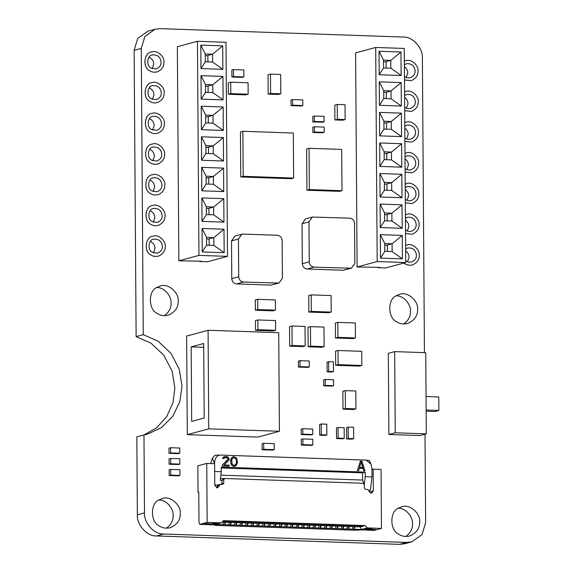 <?xml version="1.0" encoding="UTF-8"?>
<svg xmlns="http://www.w3.org/2000/svg" width="573" height="573" viewBox="0 0 573 573"><rect width="100%" height="100%" fill="white"/><g stroke="black" fill="none" stroke-linecap="round" stroke-linejoin="round"><path stroke-width="0.86" d="M309.248 261.854C309.578 264.948 311.175 266.703 314.054 267.125L351.399 268.221L354.83 263.437L354.551 223.42C354.229 220.333 352.624 218.578 349.752 218.155L312.4 217.06L308.969 221.844L309.248 261.854L302.315 263.73L302.035 223.721L305.459 218.929L312.4 217.06M243.181 234.085L241.878 234.235L238.447 239.027L238.712 276.773C239.034 279.86 240.639 281.615 243.511 282.038L278.972 283.069L282.403 278.285L282.138 240.538C281.816 237.451 280.211 235.696 277.332 235.267L243.181 234.085M144.052 434.878L156.587 427.845L166.736 416.614L172.974 402.64L174.88 388.036L172.144 371.24L163.828 355.26L150.964 343.127L136.123 336.595L143.271 334.661L158.105 341.2L170.969 353.326L179.285 369.313L182.028 386.109L179.836 401.694L172.717 416.399L161.328 427.702L147.669 434.069L136.825 436.827L137.37 514.826C136.582 524.918 147.175 536.529 156.63 535.948L399.51 544.35L404.731 543.748L411.88 541.822L406.658 542.423L399.51 544.35M136.123 336.595L134.125 50.374L137.728 38.427L147.877 31.178L155.025 29.252L160.247 28.65L403.127 37.052C412.581 36.471 423.168 48.082 422.387 58.174L424.443 352.646M405.849 536.471C410.49 532.954 412.718 528.75 412.531 523.844C413.197 517.426 406.257 508 398.242 508.315M403.772 323.989C408.413 320.472 410.64 316.26 410.454 311.361C411.12 304.936 404.18 295.51 396.165 295.826M166.442 528.184C171.083 524.675 173.311 520.463 173.125 515.557C173.791 509.139 166.85 499.713 158.836 500.028M164.365 315.702C169.006 312.185 171.234 307.98 171.041 303.074C171.714 296.656 164.766 287.231 156.758 287.546M155.025 29.252L144.869 36.5L141.273 48.447L143.271 334.661M351.399 268.221L343.163 270.248L307.114 269.002C304.234 268.572 302.637 266.817 302.315 263.73M278.972 283.069L270.728 285.096L236.57 283.914C233.698 283.492 232.094 281.73 231.771 278.643L231.506 240.896L234.937 236.112L241.878 234.235M411.88 541.822L422.029 534.573L425.632 522.626L425.008 434.198M143.966 434.893L144.511 512.899C143.73 522.991 154.323 534.602 163.771 534.015L406.658 542.423M419.672 521.917C420.833 513.938 409.939 503.509 401.673 506.826L398.5 508.158C389.554 511.302 389.69 530.448 398.679 534.208C401.63 536.285 405.261 536.894 409.559 536.027C416.406 533.148 419.773 528.442 419.672 521.917M417.595 309.427C418.756 301.455 407.861 291.027 399.596 294.343L396.423 295.675C387.477 298.82 387.613 317.958 396.602 321.725C399.553 323.802 403.184 324.404 407.482 323.544C414.322 320.665 417.696 315.959 417.595 309.427M178.189 301.147C179.342 293.168 168.455 282.74 160.189 286.056L157.016 287.388C148.07 290.532 148.206 309.678 157.195 313.438C160.146 315.515 163.771 316.124 168.075 315.257C174.915 312.378 178.289 307.672 178.189 301.147M157.002 71.919L157.002 71.926C154.065 72.513 151.587 72.098 149.567 70.68C142.154 67.335 144.281 52.215 151.609 51.964L151.659 51.95C144.332 52.2 142.204 67.328 149.61 70.665C151.63 72.083 154.108 72.499 157.045 71.912C161.722 69.942 164.028 66.726 163.964 62.264C164.752 56.813 157.31 49.679 151.659 51.95M157.432 133.337L157.482 133.33C162.152 131.36 164.458 128.144 164.394 123.682C165.182 118.231 157.74 111.098 152.089 113.368C144.761 113.619 142.634 128.746 150.04 132.084C152.06 133.502 154.538 133.917 157.475 133.33L157.432 133.344C154.495 133.932 152.017 133.516 149.997 132.098C142.584 128.753 144.711 113.626 152.038 113.382L152.067 113.375M157.862 194.756L157.904 194.748C162.582 192.779 164.888 189.563 164.816 185.1C165.611 179.65 158.169 172.516 152.511 174.786C145.184 175.037 143.057 190.164 150.47 193.502C152.49 194.92 154.968 195.336 157.904 194.748L157.862 194.756C154.918 195.35 152.439 194.935 150.427 193.516C143.014 190.172 145.141 175.044 152.468 174.801L152.49 174.794M158.291 256.174L158.334 256.167C163.011 254.197 165.318 250.974 165.246 246.519C166.041 241.068 158.592 233.934 152.941 236.205C145.614 236.456 143.486 251.576 150.9 254.921C152.912 256.339 155.398 256.754 158.334 256.167L158.291 256.174C155.347 256.768 152.869 256.353 150.857 254.935C143.443 251.59 145.571 236.463 152.898 236.212L152.919 236.212M405.548 233.483L412.159 234.25L405.548 233.519M405.419 214.76L406.744 214.288L405.419 214.768M405.125 172.072L411.729 172.831L405.125 172.101M404.989 153.342L406.314 152.876L404.989 153.349M404.696 110.653L411.299 111.413L404.696 110.689M404.559 91.924L405.892 91.458L404.559 91.931M404.481 79.941L411.085 80.7L404.481 79.976M404.352 61.218L405.677 60.745L404.352 61.225M404.91 141.359L411.514 142.118L404.91 141.395M404.774 122.636L406.099 122.164L404.774 122.643M405.34 202.778L411.944 203.537L405.34 202.813M405.204 184.055L406.529 183.582L405.204 184.062M403.986 263.014C406.121 264.941 408.921 265.586 412.374 264.955L412.331 264.97C408.871 265.6 406.078 264.948 403.944 263.021M405.634 245.473L406.959 245L405.634 245.48M158.098 225.461L158.076 225.468C155.133 226.056 152.654 225.64 150.642 224.222C143.229 220.884 145.356 205.757 152.683 205.506L152.704 205.499M157.668 164.043L157.647 164.05C154.703 164.637 152.225 164.222 150.212 162.804C142.799 159.466 144.926 144.339 152.253 144.088L152.282 144.081M157.246 102.624L157.217 102.631C154.28 103.219 151.802 102.803 149.782 101.385C142.369 98.047 144.496 82.92 151.824 82.67L151.874 82.655C144.546 82.906 142.419 98.033 149.825 101.378C151.845 102.796 154.323 103.212 157.26 102.617C161.937 100.647 164.243 97.431 164.179 92.969C164.967 87.519 157.525 80.392 151.874 82.655M180.266 513.63C181.419 505.658 170.532 495.222 162.266 498.546L159.093 499.871C150.147 503.015 150.284 522.161 159.273 525.928C162.223 527.998 165.848 528.607 170.152 527.747C176.993 524.861 180.366 520.155 180.266 513.63M161.099 62.163C161.149 65.293 159.53 67.557 156.243 68.939L151.021 68.065C145.821 65.716 147.318 55.094 152.461 54.922C157.604 54.628 160.483 57.042 161.099 62.163M152.21 68.681L153.707 64.162C153.736 61.196 152.196 58.869 149.102 57.171M161.529 123.582C161.579 126.712 159.96 128.975 156.673 130.358L151.451 129.484C146.251 127.134 147.741 116.512 152.891 116.34C158.033 116.047 160.913 118.461 161.529 123.582M152.64 130.1L154.137 125.58C154.166 122.615 152.626 120.287 149.532 118.59M161.958 185C162.009 188.13 160.39 190.394 157.102 191.776L151.881 190.902C146.681 188.553 148.171 177.931 153.32 177.759C158.456 177.458 161.342 179.872 161.958 185M153.07 191.518L154.567 186.999C154.588 184.033 153.055 181.698 149.961 180.008M162.388 246.419C162.431 249.549 160.82 251.805 157.532 253.194L152.311 252.321C147.111 249.971 148.6 239.349 153.743 239.177C158.886 238.877 161.765 241.29 162.388 246.419M153.5 252.937L154.997 248.41C155.018 245.452 153.485 243.117 150.391 241.426M412.159 234.25C416.836 232.273 419.142 229.057 419.071 224.595C419.866 219.151 412.417 212.017 406.766 214.288L406.723 214.295M405.448 218.299L407.568 217.26C412.71 216.959 415.59 219.373 416.213 224.501C416.256 227.631 414.637 229.888 411.357 231.277C408.964 231.714 407.016 231.277 405.526 229.959M407.324 231.019L408.821 226.493C408.878 224.115 407.754 222.002 405.455 220.161M411.729 172.831C416.406 170.861 418.713 167.638 418.641 163.183C419.436 157.733 411.987 150.599 406.336 152.869L406.293 152.876M405.018 156.88L407.145 155.842C412.281 155.541 415.167 157.955 415.783 163.083C415.833 166.213 414.215 168.469 410.927 169.859C408.535 170.296 406.594 169.859 405.097 168.541M406.894 169.601L408.391 165.074C408.449 162.696 407.331 160.583 405.032 158.742M411.299 111.413C415.977 109.443 418.283 106.227 418.218 101.765C419.006 96.314 411.564 89.18 405.913 91.451L405.863 91.458M404.588 95.462L406.715 94.423C411.858 94.122 414.737 96.536 415.353 101.665C415.404 104.795 413.785 107.058 410.497 108.44C408.105 108.877 406.164 108.44 404.667 107.122M406.465 108.182L407.962 103.663C408.019 101.278 406.902 99.165 404.602 97.324M411.085 80.7C415.762 78.73 418.068 75.514 418.004 71.052C418.791 65.601 411.35 58.475 405.698 60.738L405.648 60.752M404.373 64.756L406.501 63.71C411.643 63.417 414.523 65.831 415.139 70.952C415.189 74.089 413.57 76.345 410.282 77.727C407.89 78.172 405.949 77.735 404.452 76.417M406.25 77.477L407.747 72.95C407.804 70.572 406.687 68.459 404.388 66.618M411.514 142.118C416.191 140.149 418.498 136.933 418.426 132.47C419.221 127.02 411.779 119.893 406.121 122.156L406.078 122.171M404.803 126.167L406.93 125.129C412.073 124.835 414.952 127.249 415.568 132.37C415.618 135.507 414 137.764 410.712 139.146C408.32 139.59 406.379 139.146 404.882 137.835M406.68 138.895L408.177 134.369C408.234 131.991 407.117 129.878 404.817 128.037M411.944 203.537C416.621 201.567 418.927 198.351 418.856 193.889C419.651 188.438 412.202 181.304 406.551 183.575L406.508 183.589M405.233 187.586L407.353 186.547C412.496 186.254 415.375 188.667 415.998 193.789C416.048 196.926 414.429 199.182 411.142 200.564C408.75 201.008 406.801 200.564 405.312 199.246M407.109 200.314L408.606 195.787C408.664 193.402 407.546 191.296 405.247 189.455M412.374 264.955C417.051 262.986 419.357 259.77 419.286 255.307C420.081 249.857 412.632 242.723 406.98 244.993L406.937 245.008M405.663 249.004L407.783 247.966C412.925 247.672 415.805 250.086 416.428 255.207C416.471 258.344 414.852 260.6 411.572 261.983C409.179 262.427 407.231 261.983 405.741 260.665M407.539 261.725L409.036 257.205C409.093 254.82 407.969 252.714 405.67 250.874M165.031 215.806C165.826 210.355 158.377 203.229 152.726 205.492C145.399 205.743 143.271 220.87 150.685 224.215C152.704 225.633 155.183 226.041 158.119 225.454C162.796 223.484 165.103 220.268 165.031 215.806M162.173 215.706C162.223 218.843 160.605 221.099 157.317 222.482L152.096 221.608C146.896 219.266 148.386 208.644 153.535 208.465C158.671 208.171 161.557 210.585 162.173 215.706M153.285 222.231L154.782 217.704C154.803 214.739 153.27 212.411 150.176 210.721M164.609 154.388C165.396 148.937 157.955 141.81 152.303 144.074C144.976 144.324 142.842 159.452 150.255 162.796C152.275 164.215 154.753 164.63 157.69 164.036C162.367 162.066 164.673 158.85 164.609 154.388M161.744 154.287C161.794 157.425 160.175 159.681 156.887 161.063L151.666 160.189C146.466 157.847 147.956 147.225 153.106 147.046C158.248 146.752 161.128 149.166 161.744 154.287M152.855 160.812L154.352 156.286C154.373 153.32 152.841 150.993 149.746 149.302M161.314 92.869C161.364 96.006 159.745 98.262 156.458 99.645L151.236 98.771C146.036 96.429 147.526 85.807 152.676 85.628C157.819 85.334 160.698 87.748 161.314 92.869M152.425 99.394L153.922 94.867C153.951 91.902 152.411 89.574 149.317 87.884M404.259 48.447L375.695 47.459L355.604 52.888L357.101 266.975L377.192 261.546L405.756 262.534L404.259 48.447M375.695 47.459L377.192 261.546M402.411 258.867L380.486 258.108L380.322 234.651L402.246 235.41L402.411 258.867L392.147 251.583L392.09 243.761L384.784 243.504L384.834 251.325L392.147 251.583M379.04 51.269L400.971 52.028L401.129 75.493L379.204 74.734L379.04 51.269L383.502 60.129L383.559 67.951L390.865 68.201L390.815 60.387L400.971 52.028M379.254 81.839L401.179 82.591L401.344 106.055L379.419 105.296L379.254 81.839L383.717 90.692L383.767 98.513L391.08 98.771L391.022 90.949L401.179 82.591M379.469 112.401L401.394 113.153L401.558 136.618L379.634 135.858L379.469 112.401L383.931 121.254L383.982 129.075L391.295 129.333L391.237 121.512L401.394 113.153M379.684 142.964L401.609 143.716L401.773 167.18L379.842 166.421L379.684 142.964L384.139 151.816L384.197 159.638L391.502 159.896L391.452 152.074L401.609 143.716M379.892 173.526L401.823 174.285L401.988 197.742L380.057 196.983L379.892 173.526L384.354 182.379L384.411 190.2L391.717 190.458L391.667 182.637L401.823 174.285M380.271 227.545L380.107 204.088L402.031 204.848L402.196 228.305L380.271 227.545L384.626 220.763L391.932 221.02L391.875 213.199L384.569 212.941L384.626 220.763M405.756 262.534L385.665 267.963L378.13 267.698L379.469 267.34L357.101 266.975M379.204 74.734L383.559 67.951M401.129 75.493L390.865 68.201M385.393 61.848L390.815 60.387L383.502 60.129M379.419 105.296L383.767 98.513M401.344 106.055L391.08 98.771M385.608 92.411L391.022 90.949L383.717 90.692M379.634 135.858L383.982 129.075M401.558 136.618L391.295 129.333M385.822 122.973L391.237 121.512L383.931 121.254M379.842 166.421L384.197 159.638M401.773 167.18L391.502 159.896M386.037 153.535L391.452 152.074L384.139 151.816M380.057 196.983L384.411 190.2M401.988 197.742L391.717 190.458M386.245 184.098L391.667 182.637L384.354 182.379M378.13 267.698L378.123 267.29M386.675 245.223L392.09 243.761L402.246 235.41M384.784 243.504L380.322 234.651M380.486 258.108L384.834 251.325M386.46 214.66L391.875 213.199L402.031 204.848M384.569 212.941L380.107 204.088M402.196 228.305L391.932 221.02M384.791 245.158L387.384 245.244L387.427 251.418M384.583 214.596L387.169 214.682L387.212 220.856M384.368 184.033L386.954 184.119L386.997 190.293M384.154 153.471L386.739 153.557L386.782 159.731M383.939 122.909L386.531 122.994L386.574 129.169M383.724 92.346L386.317 92.432L386.36 98.606M383.516 61.784L386.102 61.87L386.145 68.044M226.013 42.28L197.449 41.292L177.358 46.721L178.855 260.808L198.946 255.379L227.51 256.367L226.013 42.28M197.449 41.292L198.946 255.379M224.165 252.7L202.24 251.941L202.076 228.477L224 229.236L224.165 252.7L213.901 245.409L213.844 237.594L206.538 237.337L206.588 245.158L213.901 245.409M200.794 45.102L222.718 45.861L222.883 69.326L200.958 68.567L200.794 45.102L205.256 53.962L205.306 61.784L212.619 62.034L212.562 54.213L222.718 45.861M201.008 75.665L222.933 76.424L223.098 99.888L201.173 99.129L201.008 75.665L205.471 84.525L205.521 92.346L212.834 92.597L212.776 84.775L222.933 76.424M201.223 106.227L223.148 106.986L223.312 130.451L201.381 129.691L201.223 106.227L205.678 115.087L205.736 122.909L213.041 123.159L212.991 115.338L223.148 106.986M201.431 136.789L223.363 137.549L223.527 161.013L201.596 160.254L201.431 136.789L205.893 145.649L205.951 153.471L213.256 153.722L213.206 145.9L223.363 137.549M201.646 167.352L223.57 168.111L223.735 191.575L201.811 190.816L201.646 167.352L206.108 176.212L206.165 184.033L213.471 184.284L213.414 176.463L223.57 168.111M202.025 221.379L201.861 197.914L223.785 198.673L223.95 222.138L202.025 221.379L206.373 214.596L213.686 214.846L213.629 207.032L206.323 206.774L206.373 214.596M227.51 256.367L207.412 261.797L199.877 261.532L201.216 261.173L178.855 260.808M200.958 68.567L205.306 61.784M222.883 69.326L212.619 62.034M207.147 55.681L212.562 54.213L205.256 53.962M201.173 99.129L205.521 92.346M223.098 99.888L212.834 92.597M207.362 86.244L212.776 84.775L205.471 84.525M201.381 129.691L205.736 122.909M223.312 130.451L213.041 123.159M207.576 116.806L212.991 115.338L205.678 115.087M201.596 160.254L205.951 153.471M223.527 161.013L213.256 153.722M207.784 147.368L213.206 145.9L205.893 145.649M201.811 190.816L206.165 184.033M223.735 191.575L213.471 184.284M207.999 177.931L213.414 176.463L206.108 176.212M199.877 261.532L199.877 261.123M208.429 239.056L213.844 237.594L224 229.236M206.538 237.337L202.076 228.477M202.24 251.941L206.588 245.158M208.214 208.493L213.629 207.032L223.785 198.673M206.323 206.774L201.861 197.914M223.95 222.138L213.686 214.846M206.545 238.991L209.138 239.077L209.181 245.251M206.33 208.429L208.923 208.515L208.966 214.689M206.122 177.866L208.708 177.952L208.751 184.126M205.908 147.304L208.493 147.39L208.536 153.564M205.693 116.742L208.278 116.828L208.321 123.002M205.478 86.179L208.071 86.265L208.114 92.439M205.263 55.617L207.856 55.703L207.899 61.877M215.104 524.882L215.104 525.377L355.661 530.24L360.646 529.925L367.3 528.127L372.02 528.285L365.366 530.082L374.14 530.39L381.46 528.413L381.052 469.452L373.181 469.18L373.331 490.839L371.712 493.095L371.096 493.167L367.701 489.442L365.452 489.363L364.321 488.117L364.292 484.507L363.16 483.268L224.852 478.484L223.198 478.878M370.638 493.095L371.318 491.383L373.331 490.839M198.774 492.329L198.014 492.3L197.828 465.835L206.76 463.421L207.168 522.375L199.848 524.359L208.615 524.66L215.269 522.863L219.996 523.027L213.342 524.825L216.716 524.94L215.104 525.377M198.014 492.3L198.774 492.1L198.981 522.297L199.848 524.359M381.46 528.413L367.293 527.919L361.534 529.473L251.053 525.656L215.577 524.424L221.336 522.87L207.168 522.375M203.286 524.288L205.965 523.564L210.234 523.708L207.555 524.431L203.286 524.288M372.737 530.147L375.415 529.423L370.359 529.251L367.68 529.975L372.737 530.147L372.737 529.33M207.555 524.431L207.548 523.615M224.852 478.484L223.735 479.644L223.756 483.254L222.646 484.421L220.397 484.343L217.661 487.766L217.045 487.838L214.782 485.352L214.631 463.693L206.76 463.421M220.397 484.343L218.077 484.923M221.336 522.87L223.456 520.656L365.144 525.563L367.293 527.919M213.342 524.825L212.87 524.488M245.43 525.455L246.268 522.941L242.551 522.812L241.72 525.326L241.699 521.845M251.884 522.196L251.884 523.135L248.173 523.006L247.343 525.527L247.321 522.039M251.884 523.135L251.053 525.656M257.506 522.39L257.506 523.335L253.796 523.206L252.965 525.72L252.944 522.232M257.506 523.335L256.675 525.849M263.122 522.59L263.129 523.529L259.419 523.4L258.588 525.914L258.566 522.433M263.129 523.529L262.298 526.043M268.744 522.784L268.751 523.722L265.041 523.593L264.21 526.107L264.189 522.626M268.751 523.722L267.92 526.236M274.367 522.977L274.374 523.915L270.664 523.786L269.833 526.301L269.811 522.82M274.374 523.915L273.543 526.429M279.989 523.17L279.996 524.109L276.286 523.98L275.455 526.494L275.434 523.013M279.996 524.109L279.166 526.623M285.612 523.364L285.619 524.302L281.909 524.173L281.078 526.694L281.057 523.206M285.619 524.302L284.788 526.823M291.234 523.557L291.242 524.503L287.531 524.374L286.701 526.888L286.679 523.4M291.242 524.503L290.411 527.017M296.857 523.758L296.864 524.696L293.154 524.567L292.323 527.081L292.302 523.6M296.864 524.696L296.033 527.21M302.48 523.951L302.487 524.889L298.777 524.761L297.946 527.275L297.917 523.794M302.487 524.889L301.656 527.404M308.102 524.145L308.109 525.083L304.399 524.954L303.568 527.468L303.54 523.987M308.109 525.083L307.278 527.597M313.725 524.338L313.732 525.276L310.022 525.147L309.191 527.661L309.162 524.18M313.732 525.276L312.901 527.79M319.347 524.531L319.354 525.47L315.644 525.341L314.813 527.862L314.785 524.374M319.354 525.47L318.524 527.991M324.97 524.725L324.977 525.67L321.267 525.541L320.436 528.055L320.407 524.567M324.977 525.67L324.146 528.184M330.592 524.925L330.6 525.864L326.889 525.735L326.058 528.249L326.03 524.768M330.6 525.864L329.769 528.378M336.215 525.119L336.222 526.057L332.512 525.928L331.681 528.442L331.652 524.961M336.222 526.057L335.391 528.571M341.837 525.312L341.845 526.25L338.134 526.121L337.304 528.635L337.275 525.155M341.845 526.25L341.014 528.764M347.46 525.505L347.467 526.444L343.757 526.315L342.926 528.829L342.898 525.348M347.467 526.444L346.636 528.958M353.083 525.699L353.09 526.637L349.38 526.508L348.549 529.029L348.52 525.541M353.09 526.637L352.259 529.158M361.534 529.473L360.231 526.888L355.002 526.709L354.171 529.223L354.143 525.735M365.144 525.563L360.231 526.888L360.224 525.95M365.366 530.082L364.578 529.524M223.771 521.222L223.778 522.168L222.073 522.103M223.778 522.168L222.94 524.682M229.393 521.423L229.401 522.361L225.69 522.232L224.852 524.746L224.831 521.265M229.401 522.361L228.563 524.875M235.016 521.616L235.023 522.555L231.313 522.426L230.475 524.94L230.453 521.459M235.023 522.555L234.185 525.069M240.639 521.81L240.646 522.748L236.928 522.619L236.097 525.133L236.076 521.652M240.646 522.748L239.808 525.262M373.181 469.18L371.949 469.509M218.385 484.887L216.587 487.766M223.513 478.842L222.224 480.052L221.608 484.386M369.313 492.171L369.299 490.33M222.94 521.194L363.311 526.057M246.261 522.003L246.268 522.941M354.995 525.763L355.002 526.709M242.551 522.812L242.551 521.874M248.166 522.067L248.173 523.006M349.38 526.508L349.372 525.57M236.928 522.619L236.928 521.681M253.789 522.268L253.796 523.206M343.757 526.315L343.75 525.377M231.313 522.426L231.306 521.487M259.411 522.461L259.419 523.4M338.134 526.121L338.127 525.183M225.69 522.232L225.683 521.294M265.034 522.655L265.041 523.593M332.512 525.928L332.505 524.99M270.657 522.848L270.664 523.786M326.889 525.735L326.882 524.796M276.279 523.042L276.286 523.98M321.267 525.541L321.26 524.596M281.902 523.235L281.909 524.173M315.644 525.341L315.637 524.402M287.524 523.428L287.531 524.374M310.022 525.147L310.014 524.209M293.147 523.629L293.154 524.567M304.399 524.954L304.392 524.016M298.769 523.822L298.777 524.761M364.163 483.949L362.594 480.059L362.544 472.84L365.223 472.116L365.252 476.7L364.292 484.479M210.649 463.557L212.39 458.307L214.904 455.198L220.082 455.062C216.694 455.485 214.839 458.257 214.517 463.378L214.517 463.686M369.384 460.542L371.039 464.237L366.262 460.119L369.384 460.542M368.776 490.309L370.337 490.366L371.999 476.937L371.941 468.821L371.039 464.237M220.082 455.062L366.262 460.119M222.181 480.396L220.261 480.324L221.321 471.722L221.293 467.131L365.223 472.116M371.999 476.937L365.252 476.7M221.321 471.722L214.574 471.486M225.347 457.469L223.613 458.601L222.539 458.601L223.47 456.996L226.407 456.445L228.283 457.125L229.236 459.202L228.684 460.62L224.029 464.961L229.279 465.14L229.15 466.2L222.403 465.971L222.396 464.947L227.982 459.202L227.03 457.734L224.408 457.641M235.281 466.171L234.028 466.372L231.958 465.484L230.625 462.361L231.342 458.092L232.831 456.91L234.092 456.71L236.728 458.235L237.509 462.561L236.212 465.591L235.281 466.171L232.896 466.128M362.945 468.377L359.335 468.213L358.598 470.641L357.344 470.641L360.41 461.079L361.907 461.136L364.972 470.863L363.712 470.863L362.945 468.377L359.199 468.248M221.293 467.948L362.544 472.84M223.47 456.996L224.351 456.574M222.725 457.791L223.599 456.96M222.539 458.601L222.854 457.755M223.613 458.601L222.675 458.565M226.091 457.498L225.476 457.433M227.03 457.734L226.228 457.462M227.596 458.164L227.166 457.698M227.975 458.794L227.732 458.128M227.982 459.202L228.111 458.758M227.61 460.004L228.111 459.166M222.396 464.947L227.746 459.969M222.403 465.971L222.532 464.911M229.286 466.164L222.539 465.935M231.9 457.49L232.967 456.874M231.342 458.092L232.036 457.455M230.976 458.894L231.478 458.049M230.79 459.503L231.112 458.858M230.611 460.52L230.926 459.467M230.625 462.361L230.747 460.484M230.819 463.392L230.761 462.325M231.012 464.015L230.955 463.356M231.392 464.846L231.148 463.98M231.958 465.484L231.528 464.81M233.032 466.093L232.094 465.448M364.972 470.863L363.712 470.863M357.344 470.641L360.41 461.079M358.598 470.641L357.473 470.605M363.848 470.827L363.081 468.342M220.899 475.153L362.594 480.059M235.646 464.746L234.149 465.312L233.211 465.075L231.893 463.392L231.864 459.496L233.161 457.906L235.037 457.97L236.363 459.653L236.391 463.543L234.951 465.176M359.515 467.396L361.162 461.924L362.888 467.511L359.515 467.396M236.391 463.543L235.51 464.782M236.57 462.325L236.255 463.586M236.556 460.893L236.434 462.361M236.363 459.653L236.42 460.928M235.603 458.4L236.226 459.689M235.037 457.97L235.467 458.436M234.099 457.734L234.901 458.006M233.032 457.942L233.963 457.77M361.026 461.96L362.752 467.554M217.733 485.087L214.775 484.98M370.244 528.227L368.654 528.822L366.405 528.743L367.995 528.148M368.654 528.822L365.631 528.951L366.276 528.399M367.88 529.029L363.397 529.552L365.631 528.951M365.646 529.631L362.63 529.76L363.268 529.216M361.613 529.66L361.613 530.039L362.63 529.76M370.251 528.392L368.002 528.313M364.872 529.839L361.613 530.039M210.599 524.503L209.589 524.775L211.838 524.854L212.848 524.582L210.599 524.503L213.622 524.374L215.856 523.765L213.607 523.693L218.22 522.963M214.252 523.142L218.22 523.128M212.848 524.582L213.622 524.374M211.244 523.951L213.607 523.693M209.589 524.775L209.582 524.402M179.779 453.222L178.182 453.651L169.014 453.336L168.978 448.165L170.568 447.728L170.611 452.906L179.779 453.222L179.743 448.05L170.568 447.728M169.014 453.336L170.611 452.906M274.245 449.683L272.648 450.113L262.14 449.748L262.097 443.717L263.687 443.287L263.73 449.318L274.245 449.683L274.202 443.652L263.687 443.287M262.14 449.748L263.73 449.318M309.255 366.964L307.658 367.4L298.426 367.078L298.383 361.112L299.98 360.682L300.016 366.648L309.255 366.964L309.212 361.004L299.98 360.682M298.426 367.078L300.016 366.648M243.862 76.94L242.264 77.369L231.915 77.011L231.864 70.028L233.462 69.591L233.512 76.581L243.862 76.94L243.811 69.949L233.462 69.591M231.915 77.011L233.512 76.581M324.175 132.363L322.585 132.793L312.865 132.456L312.829 127.177L314.427 126.748L314.462 132.026L324.175 132.363L324.139 127.084L314.427 126.748M312.865 132.456L314.462 132.026M312.822 444.985L311.225 445.414L301.326 445.078L301.283 439.369L302.881 438.939L302.916 444.648L312.822 444.985L312.779 439.283L302.881 438.939M301.326 445.078L302.916 444.648M353.699 438.703L352.109 439.133L346.694 438.939L346.615 427.522L348.205 427.093L348.284 438.51L353.699 438.703L353.62 427.279L348.205 427.093M346.694 438.939L348.284 438.51M179.85 464.101L178.26 464.531L169.092 464.216L169.049 458.866L170.647 458.436L170.682 463.786L179.85 464.101L179.815 458.751L170.647 458.436M169.092 464.216L170.682 463.786M326.839 434.957L325.249 435.394L319.684 435.201L319.612 424.443L321.202 424.006L321.281 434.771L326.839 434.957L326.768 424.199L321.202 424.006M319.684 435.201L321.281 434.771M333.486 371.555L331.896 371.984L327.119 371.82L327.047 362.107L328.644 361.678L328.709 371.39L333.486 371.555L333.422 361.842L328.644 361.678M327.119 371.82L328.709 371.39M302.816 105.561L301.219 105.991L291.027 105.633L290.984 100.01L292.581 99.58L292.624 105.203L302.816 105.561L302.773 99.931L292.581 99.58M291.027 105.633L292.624 105.203M324.103 121.798L322.506 122.228L312.794 121.891L312.758 116.441L314.348 116.011L314.391 121.462L324.103 121.798L324.067 116.348L314.348 116.011M312.794 121.891L314.391 121.462M312.751 434.47L311.153 434.9L301.255 434.563L301.212 429.184L302.809 428.747L302.845 434.126L312.751 434.47L312.708 429.091L302.809 428.747M301.255 434.563L302.845 434.126M344.23 438.374L342.633 438.803L336.537 438.589L336.466 427.959L338.056 427.522L338.134 438.159L344.23 438.374L344.151 427.737L338.056 427.522M336.537 438.589L338.134 438.159M179.929 475.432L178.339 475.862L169.171 475.547L169.128 469.839L170.725 469.409L170.761 475.117L179.929 475.432L179.893 469.724L170.725 469.409M169.171 475.547L170.761 475.117M355.425 337.941L352.997 338.6L335.477 337.991L335.377 323.036L337.805 322.377L337.905 337.332L355.425 337.941L355.324 322.986L337.805 322.377M335.477 337.991L337.905 337.332M275.463 310.172L273.035 310.824L255.357 310.215L255.286 299.987L257.714 299.335L257.786 309.556L275.463 310.172L275.391 299.944L257.714 299.335M255.357 310.215L257.786 309.556M248.159 94.216L245.731 94.867L228.376 94.266L228.29 82.849L230.726 82.197L230.804 93.614L248.159 94.216L248.08 82.791L230.726 82.197M228.376 94.266L230.804 93.614M331.201 312.099L328.773 312.758L308.868 312.07L308.754 295.539L311.182 294.88L311.297 311.411L331.201 312.099L331.087 295.568L311.182 294.88M308.868 312.07L311.297 311.411M324.117 346.615L321.689 347.267L308.152 346.801L308.016 327.283L310.444 326.631L310.58 346.142L324.117 346.615L323.981 327.097L310.444 326.631M308.152 346.801L310.58 346.142M361.828 365.467L359.4 366.118L335.671 365.302L335.57 351.156L337.998 350.497L338.099 364.643L361.828 365.467L361.728 351.321L337.998 350.497M335.671 365.302L338.099 364.643M275.606 330.277L273.178 330.936L255.494 330.327L255.429 320.608L257.857 319.956L257.929 329.668L275.606 330.277L275.534 320.565L257.857 319.956M255.494 330.327L257.929 329.668M280.799 93.807L278.371 94.466L268.178 94.108L268.042 74.769L270.47 74.11L270.606 93.456L280.799 93.807L280.663 74.469L270.47 74.11M268.178 94.108L270.606 93.456M345.147 119.549L342.718 120.201L334.911 119.936L334.811 105.11L337.239 104.451L337.339 119.277L345.147 119.549L345.039 104.723L337.239 104.451M334.911 119.936L337.339 119.277M305.165 345.956L302.737 346.615L289.68 346.156L289.544 326.646L291.972 325.994L292.108 345.505L305.165 345.956L305.029 326.445L291.972 325.994M289.68 346.156L292.108 345.505M355.919 408.878L353.491 409.53L342.983 409.172L342.855 391.273L345.283 390.621L345.412 408.513L355.919 408.878L355.797 390.987L345.283 390.621M342.983 409.172L345.412 408.513M426.14 410.01L438.875 410.447L434.979 411.5L426.154 411.199M426.047 396.53L438.782 396.974L438.875 410.447M426.312 433.847L419.973 435.559L388.895 434.484L388.329 353.326L394.668 351.614L395.234 432.773L426.312 433.847L425.739 352.689L394.668 351.614M388.895 434.484L395.234 432.773M293.634 178.06L291.206 178.712L240.767 176.971L240.452 131.948L242.88 131.289L243.196 176.312L293.634 178.06L293.319 133.036L242.88 131.289M240.767 176.971L243.196 176.312M341.988 190.694L339.56 191.353L306.92 190.222L306.634 148.951L309.062 148.3L309.348 189.57L341.988 190.694L341.694 149.424L309.062 148.3M306.92 190.222L309.348 189.57M191.174 346.88L203.694 343.499L204.21 418.011L191.697 421.391L191.174 346.88L203.716 347.317M279.423 431.283L257.979 437.077L187.314 434.635L186.626 336.057L208.071 330.263L208.758 428.84L279.423 431.283L278.736 332.705L208.071 330.263M187.314 434.635L208.758 428.84M333.586 385.701L331.996 386.13L323.709 385.844L323.673 379.878L325.263 379.448L325.306 385.414L333.586 385.701L333.543 379.734L325.263 379.448M323.709 385.844L325.306 385.414M141.273 48.447L134.125 50.374M307.114 269.002L314.054 267.125M302.035 223.721L308.969 221.844M350.096 268.372L343.163 270.248M231.506 240.896L238.447 239.027M238.712 276.773L231.771 278.643M277.669 283.22L270.728 285.096M236.57 283.914L243.511 282.038M144.511 512.899L137.37 514.826M163.771 534.015L156.63 535.948M217.267 486.047L219.28 485.503M221.751 483.798L223.756 483.254M222.224 480.052L223.735 479.644M220.483 478.491L224.172 478.62M212.39 458.307L214.517 463.378"/></g></svg>
